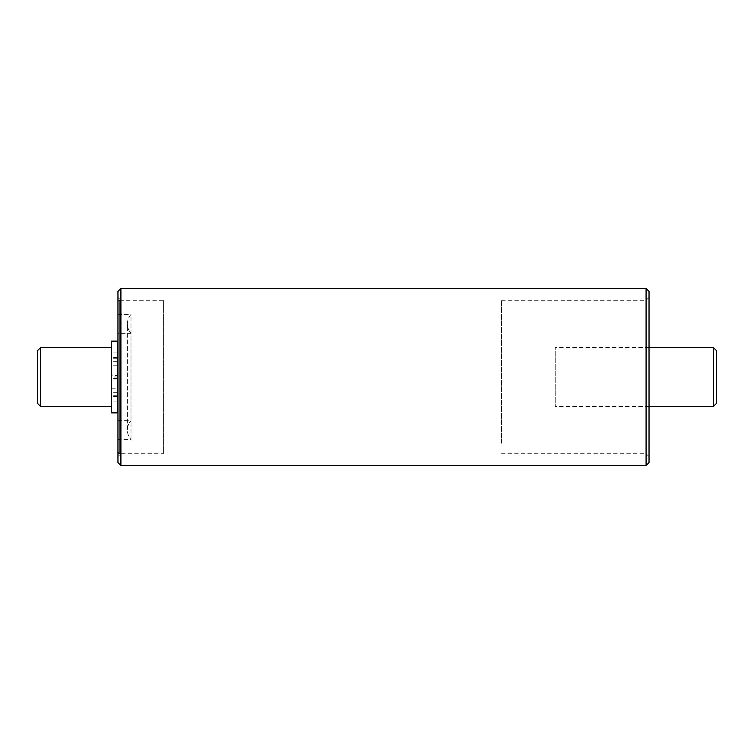 <?xml version="1.0" encoding="UTF-8"?>
<svg xmlns="http://www.w3.org/2000/svg" width="754" height="754" viewBox="0 0 754 754"><rect width="100%" height="100%" fill="white"/><g stroke="black" fill="none" stroke-linecap="round" stroke-linejoin="round"><path stroke-width="0.57" stroke-dasharray="3.77 2.83" d="M117.954 405.03L117.954 348.97L117.954 405.03M117.36 348.97L111.46 348.97L111.46 405.03L111.46 348.97M117.36 405.03L111.46 405.03M649.034 347.5L555.208 347.5L555.208 406.5L555.208 347.5M649.034 406.5L555.208 406.5M716.3 403.55L716.3 350.45M713.35 347.5L713.35 406.5M111.46 406.5L111.46 347.5L111.46 406.5M37.7 350.45L37.7 403.55M40.65 406.5L40.65 347.5M501.504 443.248L501.504 300.29L501.504 443.248M646.084 310.752L646.084 453.71L646.084 310.752M649.034 445.803L649.034 297.34L649.034 445.803M649.034 462.56L649.034 291.44M646.084 288.49L646.084 465.51M120.904 465.51L120.904 288.49M117.954 291.44L117.954 462.56M117.954 308.197L117.954 456.66L117.954 308.197M120.904 443.248L120.904 300.29L120.904 443.248M117.954 333.334L117.954 420.666L117.954 333.334L130.998 333.334L130.998 420.666L130.998 333.334C128.642 330.629 127.435 327.481 127.398 323.89A14.166 14.166 -0 0 0 130.998 333.334M130.998 439.544L130.998 314.456A14.166 14.166 -0 0 0 127.398 323.89L127.398 430.11A14.166 14.166 180 0 1 130.998 420.666C128.642 423.371 127.435 426.519 127.398 430.11A14.166 14.166 180 0 0 130.998 439.544L130.998 439.544C128.642 436.849 127.435 433.701 127.398 430.11L127.398 323.89C127.435 320.299 128.642 317.151 130.998 314.446L130.998 439.554L117.954 439.554L117.954 314.446L117.954 439.544M119.726 453.71L117.954 451.938L117.954 302.062L117.954 451.938A1.772 1.772 -0 0 0 119.726 453.71L119.726 300.29L119.726 453.71L163.392 453.71L163.392 300.29L163.392 453.71M117.954 302.062A1.772 1.772 180 0 1 119.726 300.29L117.954 302.062M117.954 345.728L117.954 408.272L117.954 345.728M117.36 374.05L117.36 365.2L117.36 374.05L111.46 374.05L111.46 365.2L111.46 374.05M117.36 365.2L111.46 365.2M117.36 388.8L117.36 379.95L117.36 388.8L111.46 388.8L111.46 379.95L111.46 388.8M117.36 379.95L111.46 379.95M117.36 341.119L117.36 375.52L111.46 375.52L111.46 404.53L111.46 377.877L117.36 377.877L117.36 412.881M117.36 378.48L111.46 378.48L111.46 412.881M117.36 375.52L117.36 376.123L111.46 376.123M111.46 341.119L111.46 375.52M111.46 377.877L111.46 378.48M117.36 401.062L111.46 401.062M117.36 361.684L111.46 361.684M117.36 358.716L111.46 358.716M117.36 357.471L111.46 357.471M117.36 352.938L111.46 352.938M117.36 396.529L111.46 396.529M117.36 395.284L111.46 395.284M117.36 392.316L111.46 392.316M649.034 456.66L646.084 453.71L501.504 453.71M120.904 453.71L117.954 456.66M120.904 300.29L117.954 297.34M501.504 300.29L646.084 300.29L649.034 297.34M119.726 300.29L163.392 300.29M117.954 314.446L130.998 314.446M117.954 420.666L130.998 420.666"/><path stroke-width="1.13" d="M117.954 348.97L117.36 348.97M117.954 405.03L117.36 405.03M713.35 347.5L716.3 350.45L716.3 403.55L713.35 406.5L713.35 347.5L649.034 347.5M713.35 406.5L649.034 406.5M37.7 403.55L37.7 350.45L40.65 347.5L40.65 406.5L37.7 403.55M111.46 347.5L40.65 347.5M111.46 406.5L40.65 406.5M646.084 288.49L649.034 291.44L649.034 462.56L646.084 465.51L646.084 288.49L120.904 288.49L120.904 465.51L117.954 462.56L117.954 291.44L120.904 288.49M117.36 412.881L117.36 341.119L111.46 341.119L111.46 412.881L117.36 412.881M646.084 465.51L120.904 465.51"/></g></svg>
